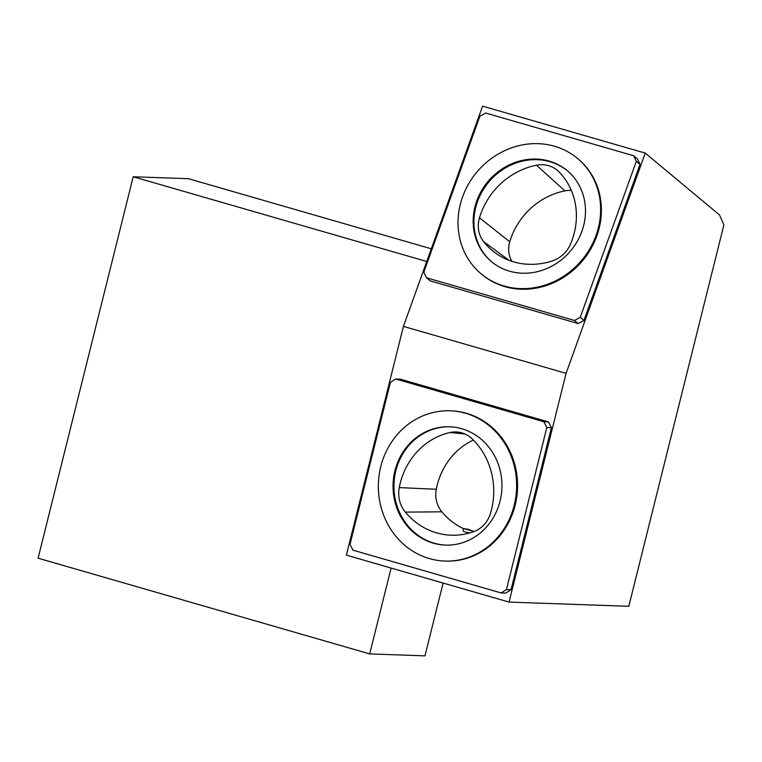 <?xml version="1.0" encoding="UTF-8"?>
<svg xmlns="http://www.w3.org/2000/svg" width="762" height="762" viewBox="0 0 762 762"><rect width="100%" height="100%" fill="white"/><g stroke="black" fill="none" stroke-linecap="round" stroke-linejoin="round"><path stroke-width="1.14" d="M472.335 530.923L468.268 529.314L463.61 528.58L472.335 530.923M469.621 532.952C465.82 532.314 463.629 531.619 463.039 530.866L463.61 528.58M391.106 568.042L369.703 653.91L38.1 558.194L133.198 176.765L188.462 178.708L431.311 248.803M133.198 176.765L426.749 261.49M369.703 653.91L424.967 655.853L443.113 583.054M719.509 214.951L645.243 153.105L482.575 106.147L403.422 326.384L346.386 555.136L509.064 602.094L628.802 606.295L723.9 224.866L719.509 214.951M637.423 158.858L640.023 164.43L583.968 320.421L578.225 323.583L430.149 280.845L426.434 277.749L423.834 272.177L479.898 116.186L485.632 113.024L633.708 155.762L637.423 158.858M645.243 153.105L566.09 373.342L403.422 326.384M548.392 421.9L551.431 427.653L511.016 589.759L505.711 593.093L501.11 592.931L353.035 550.193L349.996 544.449L390.411 382.343L395.716 379L400.326 379.162L548.392 421.9L543.792 421.738L546.83 427.492L551.431 427.653M566.09 373.342L509.064 602.094M546.83 427.492L506.416 589.597L511.016 589.759M506.416 589.597L501.11 592.931M395.716 379L543.792 421.738M444.856 561.061L445.78 561.089A75.171 69.142 -88 0 0 517.512 488.394A75.171 69.142 -88 0 0 451.047 410.842L450.132 410.813A75.171 69.142 -88 0 0 380.752 466.668A75.171 69.142 -88 0 0 429.377 558.584A75.171 69.142 -88 0 0 444.856 561.061A75.171 69.142 -88 0 0 516.598 488.356A75.171 69.142 -88 0 0 450.132 410.813M633.708 155.762L636.308 161.334L640.023 164.43M636.308 161.334L580.244 317.325L583.968 320.421M580.244 317.325L574.51 320.488L578.225 323.583M574.51 320.488L426.434 277.749M481.222 273.901L481.965 274.52A75.171 68.504 -50.2 0 0 504.949 286.664A75.171 68.504 -50.2 0 0 590.855 248.888A75.171 68.504 -50.2 0 0 578.177 158.991L577.434 158.372A75.171 68.504 -50.2 0 0 462.591 196.872A75.171 68.504 -50.2 0 0 481.222 273.901A75.171 68.504 -50.2 0 0 504.206 286.045A75.171 68.504 -50.2 0 0 590.112 248.269A75.171 68.504 -50.2 0 0 577.434 158.372M394.935 470.764A59.198 54.454 92 0 1 449.57 426.777A59.198 54.454 92 0 1 501.91 487.842A59.198 54.454 92 0 1 445.418 545.097A59.198 54.454 92 0 1 433.226 543.154A59.198 54.454 92 0 1 394.935 470.764M445.875 545.106A59.198 54.454 92 0 1 434.149 543.182A59.198 54.454 92 0 1 394.545 477.622A59.198 54.454 92 0 1 450.028 426.796M476.774 200.968A59.198 53.95 129.8 0 1 567.214 170.65A59.198 53.95 129.8 0 1 577.196 241.44A59.198 53.95 129.8 0 1 509.54 271.186A59.198 53.95 129.8 0 1 491.452 261.623A59.198 53.95 129.8 0 1 476.774 200.968M491.823 261.938A59.198 53.95 129.8 0 1 488.613 182.232A59.198 53.95 129.8 0 1 567.576 170.955M558.984 171.841A28.184 25.689 -50.2 0 0 558.317 171.193A28.184 25.689 -50.2 0 0 536.448 165.221A70.475 64.227 -50.2 0 0 479.498 217.818A28.184 25.689 -50.2 0 0 483.518 241.535A70.475 64.227 129.8 0 0 495.033 252.717A70.475 64.227 129.8 0 0 552.098 261.014A28.184 25.689 129.8 0 0 570.605 243.916A70.475 64.227 129.8 0 0 558.984 171.841M472.488 439.16A28.184 25.927 -88 0 0 457.571 432.073A28.184 25.927 -88 0 0 449.942 432.54A70.475 64.827 -88 0 0 399.259 487.594A28.184 25.927 -88 0 0 405.336 512.102A70.475 64.827 92 0 0 454.962 535.21A70.475 64.827 92 0 0 473.888 531.571A28.184 25.927 92 0 0 490.357 513.683A70.475 64.827 92 0 0 472.488 439.16M571.348 190.452A25.946 23.641 -50.2 0 0 564.909 190.862A68.228 62.179 -50.2 0 0 509.768 241.792A25.946 23.641 -50.2 0 0 511.912 261.328M473.373 440.045A68.228 62.76 -88 0 0 436.283 489.261A25.946 23.87 -88 0 0 441.874 511.826A68.228 62.76 -88 0 0 463.572 528.714M509.768 241.792L479.498 217.818M508.978 260.299L483.518 241.535M564.909 190.862L536.448 165.221M436.283 489.261L399.259 487.594M441.874 511.826L405.336 512.102M464.858 433.988L449.942 432.54M472.726 530.857L472.421 532.086"/></g></svg>
